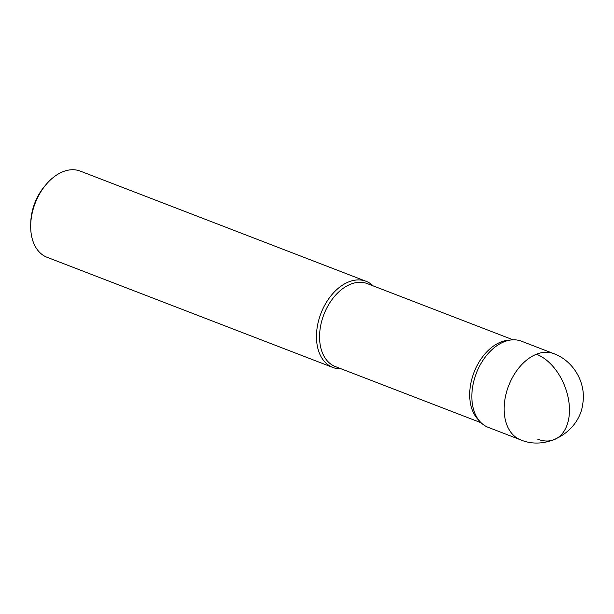 <?xml version="1.0" encoding="UTF-8"?>
<svg xmlns="http://www.w3.org/2000/svg" width="614" height="614" viewBox="0 0 614 614"><rect width="100%" height="100%" fill="white"/><g stroke="black" fill="none" stroke-linecap="round" stroke-linejoin="round"><path stroke-width="0.92" d="M553.751 353.641L521.432 341.184A46.18 30.539 111.1 0 0 504.148 341.768A46.18 30.539 111.1 0 1 511.615 339.91L507.962 340.271A44.446 29.395 111.1 0 0 500.786 342.052A44.446 29.395 111.1 0 0 472.366 377.165A44.446 29.395 111.1 0 0 477.615 418.994L480.079 421.703A46.18 30.539 111.1 0 1 474.622 378.247A46.18 30.539 111.1 0 1 504.148 341.768A46.18 30.539 111.1 0 0 472.895 385.354A46.18 30.539 111.1 0 0 488.214 427.352L520.526 439.816C546.759 451.029 579.869 431.757 582.87 403.099C586.124 382.392 573.292 360.779 553.751 353.641A46.18 30.539 111.1 0 0 536.467 354.224A46.18 30.539 111.1 0 0 505.215 397.811A46.18 30.539 111.1 0 0 520.534 439.816M513.074 339.818L367.287 283.614A44.446 29.395 111.1 0 0 350.663 284.182A44.446 29.395 111.1 0 0 320.577 326.134A44.446 29.395 111.1 0 0 335.313 366.558L481.1 422.754M373.158 285.878A46.18 30.539 111.1 0 0 366.051 281.281A46.18 30.539 111.1 0 0 348.775 281.872A46.18 30.539 111.1 0 0 317.515 325.451A46.18 30.539 111.1 0 0 332.834 367.456A46.18 30.539 111.1 0 0 341.184 368.822M366.051 281.281L80.273 171.106A46.18 30.539 111.1 0 0 62.989 171.697A46.18 30.539 111.1 0 0 46.38 184.177L44.876 185.935A41.56 27.484 111.1 0 0 30.761 222.514M46.38 184.177A46.18 30.539 111.1 0 0 30.7 224.824A46.18 30.539 111.1 0 0 47.055 257.281L332.834 367.456M537.803 439.225A46.18 29.564 -111.6 0 0 569.454 409.185A46.18 29.564 68.4 0 0 536.467 354.224M30.761 222.537L30.7 224.847"/></g></svg>
